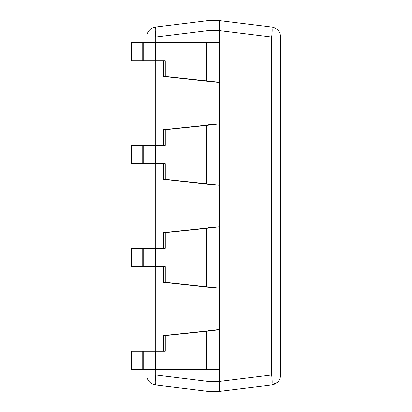 <?xml version="1.0" encoding="UTF-8"?>
<svg xmlns="http://www.w3.org/2000/svg" width="412" height="412" viewBox="0 0 412 412"><rect width="100%" height="100%" fill="white"/><g stroke="black" fill="none" stroke-linecap="round" stroke-linejoin="round"><path stroke-width="0.62" d="M280.567 37.08L271.668 37.08A10.13 1.226 -83 0 0 271.668 27.022A10.13 10.13 0 0 1 280.567 37.08L280.521 375.873M277.224 382.439L271.668 384.978L249.687 387.677M280.443 376.506A10.13 10.13 0 0 0 280.567 374.92A10.13 10.13 0 0 1 271.668 384.978A10.13 1.226 -97 0 0 271.668 374.92L280.567 374.92A10.13 10.13 0 0 1 280.443 376.506L280.289 377.268A10.13 10.13 0 0 1 280.083 378.01L278.733 380.734M278.275 381.337L277.77 381.909M272.44 384.854A10.13 10.13 0 0 0 273.202 384.669A10.13 10.13 0 0 1 272.44 384.854M273.939 384.427A10.13 10.13 0 0 0 274.66 384.128A10.13 10.13 0 0 1 273.939 384.427M275.35 383.778A10.13 10.13 0 0 0 275.891 383.459A10.13 10.13 0 0 1 275.35 383.778M279.511 379.426A10.13 10.13 0 0 0 279.82 378.731A10.13 10.13 0 0 1 279.511 379.426M146.832 369.616L146.832 374.92A10.13 10.13 0 0 0 155.731 384.978A10.13 10.13 0 0 1 146.832 374.92L155.731 374.92A10.13 1.226 97 0 0 155.731 384.978L208.034 391.4L208.034 381.342L208.034 391.4L219.364 391.4L271.668 384.978L219.364 391.4L219.364 20.6L271.668 27.022M219.364 20.6L208.034 20.6L155.731 27.022A10.13 1.226 83 0 0 155.731 37.08L146.832 37.08A10.13 10.13 0 0 1 155.731 27.022A10.13 10.13 0 0 0 146.832 37.08L146.832 42.385M208.034 20.6L208.034 30.658L208.034 20.6M208.034 42.385L208.034 30.658L155.731 37.08L155.731 42.385M219.364 381.27L208.034 381.342L208.034 369.616M163.497 351.178L163.497 335.543L208.034 330.862L208.034 287.2L219.364 288.148L165.269 282.323L165.269 266.688L131.433 266.688L131.433 248.245L142.753 248.245L142.753 266.688M163.497 248.245L163.497 232.61L208.034 227.934L208.034 184.267L219.364 185.215L165.269 179.39L165.269 163.755L131.433 163.755L131.433 145.312L142.753 145.312L142.753 163.755M163.497 145.312L163.497 129.677L208.034 125.001L208.034 81.334L219.364 82.482L219.364 42.385L155.685 42.385L155.685 60.822L165.269 60.822L165.269 76.457L163.497 76.457L163.497 60.822M146.832 351.178L146.832 266.688M146.832 248.245L146.832 163.755M146.832 145.312L146.832 60.822M206.391 369.616L206.391 331.274L165.269 335.543L165.269 351.178L131.433 351.178L131.433 369.616L219.364 369.616L219.364 329.518L208.034 330.666M142.753 351.178L142.753 369.616M206.391 331.274L219.364 329.718M163.497 335.543L165.269 335.543M163.497 266.688L163.497 282.323L165.269 282.323M142.753 248.245L165.269 248.245L165.269 232.61L206.391 228.341L219.364 226.785L208.034 227.733M208.034 287.2L163.497 282.323M163.497 232.61L165.269 232.61M163.497 163.755L163.497 179.39L165.269 179.39M142.753 145.312L165.269 145.312L165.269 129.677L206.391 125.408L219.364 123.852L208.034 124.8M208.034 184.267L163.497 179.39M163.497 129.677L165.269 129.677M155.685 42.385L131.433 42.385L131.433 60.822L155.685 60.822M219.364 82.282L165.269 76.457M208.034 81.334L163.497 76.457M142.753 42.385L142.753 60.822M280.083 378.01A10.13 10.13 0 0 0 280.289 377.268M219.364 30.658L271.668 37.08L271.668 374.92L219.364 381.342M219.364 30.73L208.034 30.73M208.034 381.342L155.731 374.92L155.731 369.616M155.731 351.178L155.731 266.688M155.731 248.245L155.731 163.755M155.731 145.312L155.731 60.822M155.685 351.178L155.685 369.616M143.726 351.178L143.726 369.616M155.685 248.245L155.685 266.688M206.391 286.592L206.391 228.341M143.726 248.245L143.726 266.688M155.685 145.312L155.685 163.755M206.391 183.659L206.391 125.408M143.726 145.312L143.726 163.755M206.391 80.726L206.391 42.385M143.726 42.385L143.726 60.822"/></g></svg>
